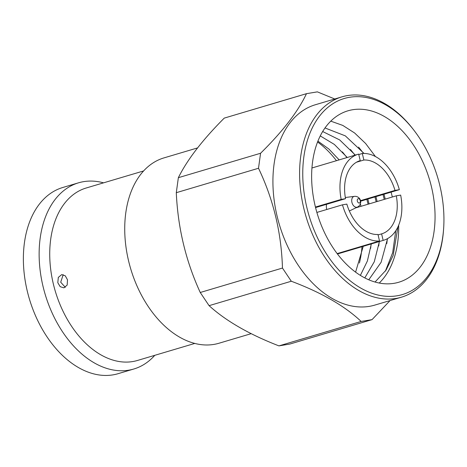 <?xml version="1.0" encoding="UTF-8"?>
<svg xmlns="http://www.w3.org/2000/svg" width="467" height="467" viewBox="0 0 467 467"><rect width="100%" height="100%" fill="white"/><g stroke="black" fill="none" stroke-linecap="round" stroke-linejoin="round"><path stroke-width="0.7" d="M133.825 369.006A97.113 63.722 73.5 0 1 128.793 370.168A97.113 63.722 -106.5 0 1 44.015 290.281A97.113 63.722 -106.5 0 1 78.509 182.825L62.741 187.506A97.113 63.722 -106.5 0 0 28.253 294.963A97.113 63.722 -106.5 0 0 113.032 374.855A97.113 63.722 73.5 0 0 118.063 373.693L133.825 369.006A97.113 63.722 73.5 0 0 154.799 355.317M103.551 182.842A97.113 63.722 73.5 0 0 83.54 181.663A97.113 63.722 -106.5 0 0 78.509 182.825M65.316 287.31L60.704 282.208L63.197 274.666M57.803 282.693L58.317 277.41L61.708 274.614L65.263 275.799L67.499 279.809L67.166 285.068L63.921 287.841L60.185 286.685L57.803 282.693M143.579 170.951L86.202 187.997A89.962 59.029 -106.5 0 0 54.254 287.544A89.962 59.029 -106.5 0 0 132.786 361.546A89.962 59.029 73.5 0 0 137.45 360.471L194.827 343.42M197.588 147.905L163.917 157.91A96.669 63.43 -106.5 0 0 129.587 264.877A96.669 63.43 -106.5 0 0 213.979 344.395A96.669 63.43 73.5 0 0 218.988 343.239L251.223 333.66M334.746 98.992L317.362 91.859L306.469 93.68C298.092 111.49 282.792 131.35 260.568 153.264L258.508 168.26C273.417 199.479 281.403 232.741 282.465 268.058L291.297 281.239C321.512 292.587 344.798 305.996 361.154 321.454L278.939 345.884L289.832 344.056L372.047 319.632L390.068 300.561M306.469 93.68L224.253 118.11C202.538 139.878 187.238 159.737 178.359 177.688L176.292 192.69C177.869 227.867 185.854 261.135 200.25 292.488L209.082 305.663C225.958 320.981 249.244 334.384 278.939 345.884M361.154 321.454L372.047 319.632M260.568 153.264L178.359 177.688M401.486 297.17L374.808 305.097A104.491 68.561 73.5 0 1 369.397 306.346A104.491 68.561 -106.5 0 1 278.174 220.395A104.491 68.561 -106.5 0 1 315.289 104.771L341.967 96.844A104.491 68.561 73.5 0 0 304.852 212.467A104.491 68.561 73.5 0 0 396.074 298.425A104.491 68.561 73.5 0 0 401.486 297.17A104.491 68.561 73.5 0 0 443.568 229.501L443.65 228.328A102.255 67.096 73.5 0 0 414.877 131.496A102.255 67.096 73.5 0 0 349.514 97.282A102.255 67.096 73.5 0 0 306.883 207.646A102.255 67.096 73.5 0 0 397.166 295.774A102.255 67.096 73.5 0 0 443.65 228.328M414.877 131.496L414.171 130.556A104.491 68.561 73.5 0 0 347.378 95.595A104.491 68.561 73.5 0 0 341.967 96.844M431.45 186.806A89.401 58.661 73.5 0 0 347.88 110.831A89.401 58.661 73.5 0 0 315.237 206.251A89.401 58.661 73.5 0 0 398.806 282.226A89.401 58.661 73.5 0 0 431.45 186.806M358.37 207.091A89.401 58.661 73.5 0 0 358.242 206.601M336.456 160.701A89.401 58.661 73.5 0 0 317.548 141.986M368.089 204.207L366.846 199.333M346.934 157.583L342.393 151.874M376.174 201.802L374.931 196.928M355.019 155.184L350.478 149.469M384.253 199.403L383.016 194.529M363.595 153.445L358.563 147.07M392.338 196.998L391.101 192.124M375.445 156.562L365.638 143.509L354.634 133.002L342.79 125.413L330.747 121.14M355.597 272.115L363.244 246.319M360.979 206.315L360.372 203.805M339.17 159.889L328.961 149.096L317.887 141.122M360.39 275.372L367.383 261L371.329 243.914M369.064 203.916L367.838 199.035M347.255 157.49L334.331 144.414L320.239 135.897M378.731 245.981L379.216 241.573M359.427 263.026A89.401 58.661 73.5 0 0 362.007 246.687M370.646 248.38L371.131 243.972M386.81 243.576L387.341 238.742M379.251 283.025A89.401 58.661 73.5 0 0 398.672 225.211M385.368 271.14L392.677 252.67L395.759 230.797M364.803 277.888L374.265 261.8L379.414 241.515M377.149 201.51L375.923 196.636M355.34 155.085L339.696 139.942L322.644 131.519M368.784 279.774L381.113 262.291L387.563 238.619M385.234 199.111L384.008 194.231M364.026 153.445L345.323 135.862L324.979 127.952M375.071 282.021L386.11 270.043L393.156 255.449L397.972 226.816M337.472 253.972L383.162 240.394A44.85 29.433 73.5 0 0 383.693 240.242A44.85 29.433 73.5 0 0 400.663 195.095L396.296 195.825L355.836 207.844M337.174 253.587L379.531 241.001L377.966 234.475A38.148 25.031 73.5 0 1 346.841 204.097L342.474 204.826A44.85 29.433 73.5 0 0 379.531 241.001M316.877 212.432L342.474 204.826M358.668 154.104L360.238 160.63A38.148 25.031 73.5 0 0 360.051 160.683A38.148 25.031 73.5 0 0 345.539 198.673L341.173 199.403A44.85 29.433 73.5 0 1 358.142 154.256A44.85 29.433 73.5 0 1 358.668 154.104M362.304 153.497L363.869 160.023A38.148 25.031 73.5 0 1 394.994 190.402L399.361 189.672A44.85 29.433 73.5 0 0 362.304 153.497L358.779 154.548M383.162 240.394L381.597 233.868A38.148 25.031 73.5 0 0 381.784 233.815A38.148 25.031 73.5 0 0 396.296 195.825M359.87 160.736L360.238 160.63M315.429 207.05L341.173 199.403M360.629 201.178L399.361 189.672M315.564 207.582L345.539 198.673M356.496 162.212L363.869 160.023M360.53 200.647A5.633 5.633 0 0 0 354.36 196.373A5.586 3.666 73.5 0 0 351.925 202.421A5.586 3.666 -106.5 0 0 357.524 207.021A5.633 5.633 0 0 0 360.53 200.647L394.994 190.402M378.072 234.919L381.597 233.868M326.55 204.318A9.498 6.234 73.5 0 0 326.731 209.502M360.244 200.612A2.236 1.465 -106.5 0 1 359.427 202.993A2.236 1.465 -106.5 0 1 357.337 201.096A2.236 1.465 73.5 0 1 358.154 198.708A2.236 1.465 73.5 0 1 360.244 200.612M291.297 281.239L209.082 305.663M282.465 268.058L200.25 292.488M258.508 168.26L176.292 192.69M337.472 253.978L383.693 240.242M311.921 167.986L358.142 154.256M354.36 196.373L345.329 197.5M357.524 207.021L349.345 211.014"/></g></svg>
